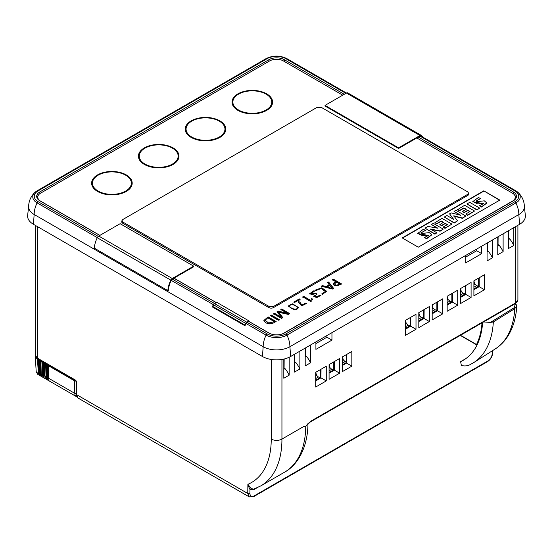 <?xml version="1.0" encoding="UTF-8"?>
<svg xmlns="http://www.w3.org/2000/svg" width="553" height="553" viewBox="0 0 553 553"><rect width="100%" height="100%" fill="white"/><g stroke="black" fill="none" stroke-linecap="round" stroke-linejoin="round"><path stroke-width="0.83" d="M276.127 321.528L268.101 316.89L263.878 320.47L265.875 322.869L269.007 323.947L272.477 323.512L276.147 321.493M341.401 283.841L333.383 279.203L332.394 279.77L335.782 281.726C333.957 282.694 333.113 283.509 333.259 284.18C334.406 286.509 337.123 286.399 341.401 283.841M329.367 284.767L326.201 286.592L322.351 285.576L321.286 286.184L332.353 289.06L333.597 288.348L328.593 281.968L327.597 282.542L329.367 285.078L326.201 286.592M314.837 290.297L315.825 290.581L321.203 288.521L325.371 291.521L321.77 293.878L322.192 294.486L326.664 291.286L321.77 287.788L314.837 290.297M314.228 291.41L313.703 290.85L309.528 293.802L314.45 295.032L313.724 296.221L316.662 297.666L320.934 295.35L320 295.026L316.8 296.92L314.927 295.945L316.952 294.016L316.192 293.574L310.821 293.595L314.228 291.41M310.71 300.397L303.694 296.346L302.747 296.892L310.765 301.523L311.622 301.032L312.521 298.966L311.394 298.793L310.71 300.708L311.394 298.793M300.092 299.36L299.284 298.89L293.92 301.986L294.68 302.429L298.862 300.016L298.682 302.284L301.572 305.913L306.632 303.417L305.588 303.099L301.952 305.132L299.844 302.125L300.092 299.36M294.383 309.943L298.814 307.738L292.578 303.818L288.127 306.03L294.383 309.943M288.41 314.436L289.772 313.648L281.754 309.009L280.813 309.556L287.498 313.413L278.18 311.076L277.039 311.733L281.145 317.069M278.394 312.224L288.514 314.457M282.88 317.705L278.415 311.906M273.507 314.083L274.488 313.516L281.173 317.374L274.488 313.205L273.507 313.772L281.525 318.404L282.839 317.65M279.313 319.682L271.295 315.051L270.313 315.618L278.332 320.249L279.313 319.682M499.836 200.089L483.785 190.826L402.218 237.921L418.262 247.184L499.836 200.089M468.591 193.502A3.401 1.963 180 0 1 468.737 194.068A3.401 1.963 180 0 1 467.741 195.458L273.576 307.558A3.401 1.963 180 0 1 268.765 307.558L122.738 223.253A3.401 1.963 180 0 1 121.743 221.864A3.401 1.963 180 0 1 121.881 221.304M281.968 334.053A9.836 5.675 0 0 0 283.475 333.341L512.403 201.168A9.836 5.675 0 0 0 515.285 197.158A9.836 5.675 0 0 0 512.403 193.142L416.81 137.953M342.729 95.178L283.475 60.968A9.836 5.675 0 0 0 269.567 60.968L40.632 193.142A9.836 5.675 0 0 0 37.756 197.158A9.836 5.675 0 0 0 40.632 201.168L99.893 235.384M173.974 278.152L216.368 302.629M248.919 321.424L269.567 333.341A9.836 5.675 0 0 0 270.21 333.68M172.287 279.127L214.419 303.452L216.029 302.519L173.898 278.194L172.287 279.127A1.894 1.092 120 0 0 171.23 280.336A19.784 11.419 120 0 0 168.354 290.353L167.822 290.601A20.537 11.862 120 0 1 170.808 280.198A2.647 1.528 120 0 1 172.287 278.512L193.681 266.159L120.132 223.695L98.738 236.048A2.647 1.528 120 0 0 97.259 237.735A20.537 11.862 120 0 0 94.28 248.138L167.822 290.601M524.375 206.442L525.35 215.49A19.915 11.495 180 0 1 519.557 224.331L518.845 214.536A19.784 11.419 -120 0 0 515.908 202.937A14.758 8.523 0 0 0 517.808 192.237C522.094 196.163 524.285 201.022 524.382 206.815A18.913 10.915 180 0 1 518.845 214.536L289.91 346.71A18.913 10.915 180 0 1 263.166 346.71L34.155 214.488A18.913 10.915 180 0 1 28.618 206.767C28.715 200.974 30.906 196.115 35.192 192.188A14.758 8.523 0 0 0 37.092 202.889L97.3 237.652M513.281 193.723L513.281 191.884A10.97 6.332 180 0 1 516.495 196.363A10.97 6.332 180 0 1 513.281 200.836L284.353 333.01A10.97 6.332 180 0 1 268.841 333.01L248.656 321.355L247.046 322.288A1.894 1.092 -60 0 0 245.988 323.498A19.784 11.419 120 0 0 244.986 325.779L212.359 306.943A19.784 11.419 120 0 1 213.361 304.655A1.894 1.092 120 0 1 214.419 303.452M344.256 94.3L284.353 59.71A10.97 6.332 180 0 0 268.841 59.71L39.906 191.884A10.97 6.332 180 0 0 36.692 196.363A10.97 6.332 180 0 0 39.906 200.836L99.817 235.426M247.046 322.288L267.161 333.901A13.265 7.659 0 0 0 285.922 333.901L514.85 201.727A13.265 7.659 0 0 0 514.85 190.903L419.976 136.121L398.582 148.474L325.033 106.017L325.033 105.395L346.427 93.042A2.647 1.528 -60 0 1 347.754 92.911A2.647 1.528 -60 0 1 347.906 93.028M513.281 191.884L418.338 137.068M351.832 366.162L342.452 371.575L342.452 356.885L351.832 351.466L351.832 366.162L346.524 363.093L342.452 365.45M346.593 354.494L346.524 363.093M461.451 335.823L476.52 344.526A93.989 54.263 -120 0 0 482.029 322.848M460.932 335.028L460.925 335.519M304.171 426.252L305.533 426.577L307.316 424.441C306.39 426.218 305.339 426.819 304.171 426.252L281.94 439.089A7.562 4.369 180 0 1 271.246 439.089L271.246 359.457M249.32 486.695L248.76 486.889L247.889 484.304L251.228 488.679L249.956 489.453L249.894 493.49C250.177 496.366 251.574 497.175 254.097 495.917A1.514 0.871 60 0 1 253.786 496.587L487.525 361.634C490.615 359.547 492.315 356.664 492.64 352.98L492.675 350.561M519.557 224.331L290.622 356.505A19.915 11.495 180 0 1 262.454 356.505L33.443 224.29A19.915 11.495 180 0 1 27.65 215.442L28.625 206.4M419.976 136.121A1.894 1.092 -60 0 1 420.923 136.031A1.894 1.092 -60 0 1 421.033 136.114L421.455 135.492A20.537 11.862 -60 0 1 422.803 137.116M249.894 493.49L247.751 493.47L249.251 496.891L78.111 398.084A7.562 4.369 120 0 1 76.549 394.621A1.514 0.871 180 0 1 76.107 394.006L78.111 398.084M248.76 486.889L249.956 489.453L254.193 489.426L254.601 488.714M281.94 359.443L281.94 439.089A102.312 59.067 60 0 1 260.753 485.928L253.772 489.094L251.228 488.665M307.821 424.275L305.533 426.577M307.433 424.759L310.205 422.05A1.514 0.871 -120 0 0 310.523 421.351L307.316 424.441M254.097 495.917L487.843 360.964C490.615 358.89 492.066 356.436 492.198 353.595L492.612 352.98M469.608 364.869C467.133 365.996 464.568 366.231 461.914 365.574L461.368 365.457L460.614 361.648A94.743 54.699 -120 0 0 463.172 360.328A94.743 54.699 -120 0 0 482.617 322.51M416.001 329.27L416.001 314.263L405.432 320.367L405.432 335.367L416.001 329.27L410.692 326.201L410.755 317.291M405.432 329.235L410.692 326.201M429.37 321.549L429.37 306.549L418.808 312.645L418.808 327.646L429.37 321.549L424.061 318.48L424.13 309.569M418.808 321.514L424.061 318.48M442.746 313.827L442.746 298.827L432.176 304.924L432.176 319.924L442.746 313.827L437.437 310.765L437.499 301.848M432.176 313.793L437.437 310.765M457.718 305.18L457.718 290.18L447.156 296.277L447.156 311.277L457.718 305.18L452.409 302.118L452.478 293.208M447.156 305.152L452.409 302.118M471.094 297.459L471.094 282.459L460.525 288.555L460.525 303.562L471.094 297.459L465.785 294.396L465.847 285.486M460.525 297.431L465.785 294.396M484.463 289.737L484.463 274.737L473.9 280.834L473.9 295.841L484.463 289.737L479.154 286.675L479.223 277.765M473.9 289.71L479.154 286.675M476.714 249.071L476.7 250.744L481.725 253.647L465.674 262.91L465.674 255.438M476.7 250.744L465.674 257.11M481.725 246.175L481.725 253.647M315.908 343.579L326.934 337.212L331.952 340.116L315.908 349.378L315.908 341.906M326.934 337.212L326.941 335.54M331.952 332.643L331.952 340.116M283.813 368.229L285.044 368.616A18.913 10.922 60 0 1 289.164 375.162L283.813 378.252L283.813 359.077M285.044 368.616L283.813 369.328M284.09 368.07L284.159 359.001M289.164 357.266L289.164 375.162M294.514 362.056L295.744 362.443A18.913 10.922 60 0 1 299.864 368.989L294.514 372.079L294.514 354.259M295.744 362.443L294.514 363.155M294.79 361.89L294.853 354.065M299.864 351.169L299.864 368.989M305.208 355.876L306.438 356.263A18.913 10.922 60 0 1 310.558 362.809L305.208 365.899L305.208 348.086M306.438 356.263L305.208 356.975M305.491 355.717L305.546 347.892M310.558 344.996L310.558 362.809M487.407 242.891L487.352 250.716L488.299 251.269A18.913 10.922 60 0 1 492.419 257.816L487.069 260.905L487.069 243.085M488.299 251.269L487.069 251.981M492.419 240.002L492.419 257.816M498.108 236.719L498.046 244.544L499 245.09A18.913 10.922 60 0 1 503.119 251.643L497.769 254.726L497.769 236.912M499 245.09L497.769 245.802M503.119 233.822L503.119 251.643M508.801 230.539L508.746 238.364L509.7 238.917A18.913 10.922 60 0 1 513.813 245.463L508.47 248.553L508.47 230.732M509.7 238.917L508.47 239.629M513.813 227.649L513.813 245.463M339.646 373.199L329.076 379.296L329.076 364.6L339.646 358.503L339.646 373.199L334.337 370.13L329.076 373.164M334.399 361.531L334.337 370.13M321.03 369.252L320.961 377.851L315.708 380.886M326.27 380.92L315.708 387.017L315.708 372.321L326.27 366.224L326.27 380.92L320.961 377.851M248.919 320.892L216.831 302.367L214.626 303.638L246.721 322.164L248.919 320.892L248.919 321.514M246.721 322.164A1.894 1.092 120 0 0 245.67 323.367A19.818 11.44 -60 0 0 244.903 325.026L245.055 325.599M38.758 194.656A10.21 5.896 0 0 0 37.376 197.621A10.21 5.896 0 0 0 37.625 198.914M515.23 199.308A10.21 5.896 0 0 0 515.659 197.621A10.21 5.896 0 0 0 514.283 194.663M213.195 307.427L212.808 306.493A19.818 11.44 -60 0 1 213.576 304.834A1.894 1.092 -60 0 1 214.626 303.638M515.272 197.386A9.836 5.675 180 0 1 515.285 197.621A9.836 5.675 180 0 1 514.124 200.29M38.613 199.937A9.836 5.675 180 0 1 37.756 197.621A9.836 5.675 180 0 1 37.763 197.386M467.7 191.877L468.536 193.066L467.7 194.345L273.41 306.514L269.138 306.514L122.78 222.016L121.943 220.73L122.78 219.548L317.069 107.379L321.334 107.379L467.7 191.877M315.708 378.556L318.39 377.001L316.613 375.397L315.708 372.321M318.39 377.001L320.401 377.526L315.708 380.236M320.401 369.611L320.401 377.526M329.076 364.607L329.982 367.676L329.076 368.194M329.076 370.835L331.765 369.28L329.982 367.676M331.765 369.28L333.77 369.805L329.076 372.515M333.77 361.897L333.77 369.805M342.452 356.885L343.358 359.955L342.452 360.473M342.452 363.114L345.134 361.565L343.358 359.955M345.134 361.565L346.537 361.925M346.531 362.436L342.452 364.793M405.432 326.747L408.121 325.199L406.337 323.588L405.432 320.519M408.121 325.199L410.126 325.724L405.432 328.434M410.126 317.657L410.126 325.724M418.808 312.798L419.713 315.874L418.808 316.392M418.808 319.026L421.49 317.477L419.713 315.874M421.49 317.477L423.494 318.003L418.808 320.712M423.494 309.936L423.494 318.003M432.176 305.083L433.082 308.152L432.176 308.671M432.176 311.311L434.865 309.756L433.082 308.152M434.865 309.756L436.87 310.281L432.176 312.991M436.87 302.214L436.87 310.281M447.156 302.664L449.838 301.109L448.061 299.505L447.156 296.436M449.838 301.109L451.849 301.634L447.156 304.344M451.849 293.567L451.849 301.634M460.525 288.714L461.43 291.784L460.525 292.309M460.525 294.943L463.214 293.394L461.43 291.784M463.214 293.394L465.218 293.913L460.525 296.622M465.218 285.846L465.218 293.913M473.9 280.993L474.806 284.062L473.9 284.588M473.9 287.221L476.582 285.673L474.806 284.062M476.582 285.673L478.594 286.198L473.9 288.901M478.594 278.131L478.594 286.198M421.455 135.492A2.647 1.528 -60 0 0 421.296 135.374A2.647 1.528 -60 0 0 419.976 135.506L398.582 147.858L325.033 105.395M398.582 148.474L398.582 147.858M40.846 360.881L40.846 361.344L41.067 360.756M41.392 375.197A0.567 0.394 166 0 1 41.226 375.003L41.454 376.372L41.392 375.197A7.562 4.369 -60 0 1 41.233 374.001L40.846 361.344L41.91 361.966L42.94 361.835M44.586 363.045L44.586 363.508L44.814 362.913M45.291 378.162L45.132 377.36A7.562 4.369 -60 0 1 44.98 376.164L44.586 363.508L45.657 364.13L46.687 363.998M48.332 365.208L48.332 365.671L48.553 365.077M49.03 380.326L48.878 379.517A7.562 4.369 -60 0 1 48.719 378.321L48.332 365.671L74.406 380.727L76.107 380.906M35.351 355.759L35.281 356.485L37.493 359.415L39.194 359.671M48.878 379.517A0.567 0.394 166 0 1 48.782 379.04M47.793 364.641L47.793 379.849L46.991 377.872A0.567 0.394 166 0 1 46.203 377.976L47.876 380.077L48.864 380.464L48.864 379.835M45.132 377.36A0.567 0.394 166 0 1 45.042 376.876M44.053 362.478L44.053 377.685L43.252 375.708A0.567 0.394 166 0 1 42.457 375.812L44.129 377.913L45.125 378.3L45.125 377.671M41.219 373.531L41.226 374.996A0.567 0.394 166 0 1 41.295 374.713M40.307 360.314L40.307 375.522L39.505 373.545A0.567 0.394 166 0 1 38.717 373.655L40.383 375.75L41.378 376.144L41.378 375.515M37.493 359.415L38.275 372.293L36.215 371.886L37.722 374.319L38.275 372.293L39.36 372.439A6.995 4.037 -60 0 0 39.505 373.545L39.505 359.851M37.742 374.333L76.846 396.86M173.898 278.194L193.681 266.774L193.681 266.159M515.5 303.521L514.207 307.724L490.476 322.42L483.599 321.943M515.693 303.403L516.73 305.837L514.76 308.678L493.338 321.943L490.476 322.42M483.785 190.826L499.566 200.241M402.487 238.073L483.785 191.131M270.313 315.929L271.295 315.051M271.295 315.362L279.313 319.993M280.813 309.86L281.754 309.009M281.754 309.321L289.772 313.952M277.039 312.044L278.18 311.38L287.498 313.413M278.415 312.217L282.839 317.961M289.406 306.044L289.592 306.784C292.24 310.15 298.897 310.171 297.362 307.592M297.362 307.281C298.897 309.86 292.24 309.839 289.592 306.473C288.092 303.929 294.583 303.86 297.362 307.281L297.549 308.021M288.134 306.182L292.578 304.122L298.807 307.89M289.592 306.784L289.385 306.196M293.92 302.297L299.284 298.89M299.284 299.201L300.092 299.671M298.682 302.436L298.862 300.016M299.85 302.277L301.952 305.443L305.588 303.099M305.588 303.41L306.632 303.728M302.747 297.203L303.694 296.346M303.694 296.657L310.71 300.708M311.394 299.104L312.521 299.277M309.542 293.954L313.703 290.85M313.703 291.161L314.228 291.721M313.738 296.373L314.45 295.032M314.94 296.09L316.8 297.231L320 295.026M320 295.337L320.934 295.661M310.834 293.747L316.192 293.574M316.192 293.885L316.952 294.327M321.95 294.141L325.364 291.673M315.044 290.36L321.798 288.099L326.657 291.438M327.258 286.869L332.194 288.548L327.258 286.869L329.858 285.362M329.844 285.376L332.187 288.244M321.286 286.495L322.351 285.576M322.351 285.887L326.201 286.903M327.597 282.853L328.593 281.968M328.593 282.279L333.597 288.652M334.579 284.007L335.256 284.995L337.136 285.376L335.256 284.684L334.558 283.855L336.549 282.168L339.66 283.966L337.15 285.085M337.15 285.396L339.632 284.256M332.394 280.081L333.383 279.203M333.383 279.514L341.401 284.145M333.259 284.491C333.113 283.82 333.957 282.998 335.782 282.037L335.782 281.726M267.03 318.397L267.887 317.899L274.378 321.652L268.62 322.98L265.24 320.318L267.03 318.397M265.253 320.477L268.62 323.284L274.378 321.652M263.892 320.629L268.101 316.89M268.101 317.201L276.127 321.832M479.651 205.626L481.573 206.732L486.799 202.937L484.276 200.829L477.108 201.658L475.974 201.036L480.481 198.631L478.476 197.469L472.787 201.596L477.626 203.87L483.723 203.532L479.651 205.626L481.573 207.043L486.792 203.096M480.481 198.631L476.009 201.181M472.794 201.755L483.688 203.691M479.638 208.087L469.704 202.35L466.939 203.946L476.873 209.988L479.638 208.087L476.873 209.988M466.939 203.946L476.873 209.677M457.601 209.338L459.515 210.444L463.87 207.928L466.207 209.276L462.495 211.419L464.133 212.366L467.845 210.223L470.071 211.509L465.813 213.97L467.631 215.013L474.557 211.018L464.624 205.281L457.601 209.642L459.515 210.748L463.87 208.239L466.207 209.587M474.557 211.018L467.631 215.324L465.813 213.97M462.495 211.419L464.133 212.677L467.845 210.534L470.071 211.82M454.027 211.398L460.815 215.317L451.234 212.898L449.575 213.859L453.688 219.43L446.907 215.511L444.294 217.018L454.227 222.755L457.545 220.841L453.785 215.815L462.398 218.034L465.875 216.029L455.942 210.292L454.027 211.398L459.861 215.076M465.875 216.029L462.398 218.345L453.785 216.126M449.575 213.859L453.688 219.741M444.294 217.018L454.227 223.059L457.545 220.841M434.941 222.417L436.856 223.523L441.218 221.006L443.554 222.354L439.842 224.497L441.488 225.444L445.193 223.301L447.418 224.587L443.16 227.048L444.978 228.092L451.898 224.096L441.965 218.366L434.941 222.728L436.856 223.834L441.218 221.311L443.554 222.659M451.898 224.096L444.978 228.403L443.16 227.048M439.842 224.497L441.488 225.748L445.193 223.606L447.418 224.891M431.395 224.47L437.948 228.251L428.008 226.426L425.001 228.161L434.935 233.891L436.842 232.792L430.386 229.066L440.119 230.898L443.236 229.101L433.303 223.364L431.395 224.47L437.167 228.106M443.236 229.101L440.119 231.209L431.181 229.523M425.001 228.161L434.935 234.202L436.842 232.792M424.58 237.417L426.501 238.53L431.734 234.735L429.246 232.626L422.036 233.449L420.902 232.827L425.409 230.421L423.404 229.267L417.715 233.394L422.423 235.682L428.658 235.322L424.58 237.417L426.501 238.834L431.72 234.887M425.409 230.421L420.937 232.979M417.722 233.546L428.623 235.481M266.657 110.4A20.281 11.71 0 0 0 266.657 93.837A20.281 11.71 0 0 0 237.97 93.837A20.281 11.71 0 0 0 237.97 110.4A20.281 11.71 0 0 0 266.657 110.4M97.563 174.9A20.281 11.71 0 0 0 97.563 191.462A20.281 11.71 0 0 0 126.25 191.462A20.281 11.71 0 0 0 126.25 174.9A20.281 11.71 0 0 0 97.563 174.9M173.054 164.441A20.281 11.71 0 0 0 173.054 147.879A20.281 11.71 0 0 0 144.368 147.879A20.281 11.71 0 0 0 144.368 164.441A20.281 11.71 0 0 0 173.054 164.441M219.852 137.421A20.281 11.71 0 0 0 219.852 120.858A20.281 11.71 0 0 0 191.172 120.858A20.281 11.71 0 0 0 191.172 137.421A20.281 11.71 0 0 0 219.852 137.421M97.259 237.735L213.361 304.655M33.443 224.29L34.155 214.488A19.784 11.419 -60 0 1 37.092 202.889A1.894 1.092 120 0 1 38.15 201.686L98.268 236.394M262.454 356.505L263.166 346.71A19.784 11.419 -60 0 1 266.104 335.111A14.758 8.523 0 0 0 286.972 335.111L515.908 202.937A1.894 1.092 60 0 0 514.85 201.727M245.988 323.498L266.104 335.111A1.894 1.092 120 0 1 267.161 333.901M345.895 93.353L285.839 58.68A13.265 7.659 0 0 0 267.078 58.68L38.15 190.854A13.265 7.659 0 0 0 38.15 201.686M285.839 58.68A1.894 1.092 -60 0 1 286.786 58.59A1.894 1.092 -60 0 1 286.896 58.666M290.622 356.505L289.91 346.71A19.784 11.419 -120 0 0 286.972 335.111A1.894 1.092 60 0 0 285.922 333.901M514.85 190.903A1.894 1.092 -60 0 1 515.797 190.806L517.808 192.237A14.758 8.523 0 0 0 515.908 190.889A1.894 1.092 -60 0 0 515.797 190.806L420.923 136.031M37.092 190.84A14.758 8.523 0 0 0 35.192 192.188L37.203 190.757A1.894 1.092 -120 0 0 37.092 190.84M38.15 190.854A1.894 1.092 -120 0 0 37.203 190.757L266.138 58.59A1.894 1.092 -120 0 0 266.028 58.666M267.078 58.68A1.894 1.092 -120 0 0 266.138 58.59C273.016 55.279 279.901 55.279 286.786 58.59L346.448 93.035M39.906 191.884L39.906 193.612M268.841 59.71L268.841 61.39M284.353 59.71L284.353 61.473M37.5 226.626L37.5 358.185A1.514 0.871 120 0 0 37.811 358.876L35.281 355.095A7.562 4.369 0 0 0 37.5 358.185L75.208 379.952A1.894 1.092 60 0 1 76.549 382.268L76.549 394.621L247.751 493.47L247.889 484.304A94.743 54.699 -120 0 0 271.246 439.089M75.208 379.952A1.514 0.871 120 0 0 75.519 380.644L76.107 381.653A1.514 0.871 0 0 0 76.549 382.268M487.843 360.964A1.514 0.871 60 0 1 487.525 361.634M256.799 487.919L254.193 489.426M260.753 485.928L284.553 472.186A102.312 59.067 -120 0 0 305.74 426.563M310.523 421.351L515.686 302.906A1.514 0.871 60 0 1 515.375 303.597L310.205 422.05M515.686 226.564L515.686 302.906A7.562 4.369 0 0 0 517.905 299.816L515.375 303.597M492.198 353.595L492.239 350.837M213.576 304.834L245.67 323.367M212.808 306.493L244.903 325.026M212.801 306.818L244.896 325.351M238.564 94.128A19.445 11.226 0 0 0 238.564 110.006A19.445 11.226 0 0 0 266.062 110.006A19.445 11.226 0 0 0 266.062 94.128A19.445 11.226 0 0 0 238.564 94.128M191.767 121.148A19.445 11.226 0 0 0 191.767 137.026A19.445 11.226 0 0 0 219.258 137.026A19.445 11.226 0 0 0 219.258 121.148A19.445 11.226 0 0 0 191.767 121.148M144.962 148.169A19.445 11.226 0 0 0 144.962 164.047A19.445 11.226 0 0 0 172.46 164.047A19.445 11.226 0 0 0 172.46 148.169A19.445 11.226 0 0 0 144.962 148.169M125.655 191.068A19.445 11.226 0 0 0 125.655 175.19A19.445 11.226 0 0 0 98.157 175.19A19.445 11.226 0 0 0 98.157 191.068A19.445 11.226 0 0 0 125.655 191.068M122.745 223.253L122.78 222.016M269.138 306.514L269.138 307.745M273.417 307.641L273.41 306.514M467.7 194.345L467.727 195.465M316.613 375.397L315.708 375.916M405.432 329.139L410.692 326.104M418.808 321.424L424.061 318.39M432.176 313.703L437.437 310.668M406.337 323.588L405.432 324.113M447.156 305.056L452.409 302.021M460.525 297.334L465.785 294.3M473.9 289.613L479.154 286.578M448.061 299.505L447.156 300.023M419.976 135.506L346.427 93.042M48.705 377.851L48.719 378.321L74.793 393.377A7.562 4.369 120 0 0 76.362 396.625M48.941 380.692L47.876 380.077M46.991 364.178L46.991 377.872A6.995 4.037 -60 0 1 46.846 376.766L46.459 364.13M45.657 364.13L46.044 376.78L46.846 376.766M46.203 377.976A7.562 4.369 -60 0 1 46.044 376.78L44.807 375.929L44.42 363.286M44.959 375.694L45.291 378.128M45.201 378.529L44.129 377.913M43.252 362.015L43.252 375.708A6.995 4.037 -60 0 1 43.106 374.602L42.712 361.966M41.91 361.966L42.305 374.616L43.106 374.602M42.457 375.812A7.562 4.369 -60 0 1 42.305 374.616L41.067 373.773L40.68 361.123M41.454 376.372L40.383 375.75M38.717 373.655A7.562 4.369 -60 0 1 38.558 372.452L38.171 359.803M74.406 380.727L74.793 393.377A1.514 0.906 178.2 0 0 76.107 393.605M38.973 359.803L39.36 372.439M98.738 236.048L172.287 278.512M460.614 361.648L465.598 358.773L460.608 361.655M516.785 305.844C516.129 317.374 513.253 327.321 508.159 335.678C504.751 341.173 500.437 345.597 495.232 348.936A100.936 58.279 60 0 0 514.76 308.678L514.207 307.724M469.006 365.194L473.596 362.692A102.035 58.908 -120 0 0 493.338 321.943M461.078 335.865L476.907 345.003M35.281 225.347L35.281 355.095M76.107 381.653L76.107 394.006M249.251 496.891L253.786 496.587M284.553 472.186C297.998 465.011 307.848 446.789 307.952 423.515M517.905 225.285L517.905 299.816M37.811 358.876L75.519 380.644M37.376 197.621L37.376 198.562M515.659 197.621L515.659 198.783M515.285 197.158L515.285 197.621M37.756 197.158L37.756 197.621M121.895 220.73L121.854 222.216M468.578 193.059L468.626 194.545M421.296 135.374L347.754 92.911M49.03 380.291L48.553 378.093L48.166 365.45M36.215 371.886L35.295 356.609M495.232 348.936L473.596 362.692"/></g></svg>
